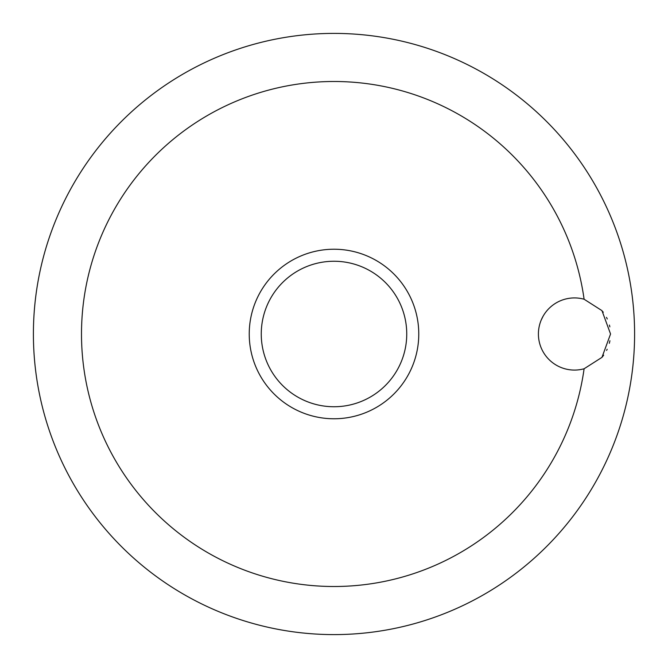 <?xml version="1.0" encoding="UTF-8"?>
<svg xmlns="http://www.w3.org/2000/svg" width="668" height="668" viewBox="0 0 668 668"><rect width="100%" height="100%" fill="white"/><g stroke="black" fill="none" stroke-linecap="round" stroke-linejoin="round"><path stroke-width="1" d="M610.552 334L601.96 357.363L584.099 368.769A36.072 36.072 0 0 1 538.408 334A36.072 36.072 0 0 1 584.099 299.231L601.96 310.637L610.552 334M584.099 299.231A252.504 252.504 0 0 0 316.574 82.097A252.504 252.504 0 0 0 81.496 334A252.504 252.504 0 0 0 316.574 585.903A252.504 252.504 0 0 0 584.099 368.769M33.4 334A300.6 300.6 0 0 0 334 634.6A300.6 300.6 0 0 0 634.6 334A300.6 300.6 0 0 0 334 33.4A300.6 300.6 0 0 0 33.4 334A300.6 300.6 0 0 0 334 634.6A300.6 300.6 0 0 0 634.6 334A300.6 300.6 0 0 0 334 33.4A300.6 300.6 0 0 0 33.4 334M609.842 326.886L609.425 325.065M607.27 318.97L606.486 317.367M603.271 312.265L602.678 311.497M543.092 316.223L541.272 319.922M334 418.769A84.769 84.769 0 0 0 418.769 334A84.769 84.769 0 0 0 334 249.231A84.769 84.769 0 0 0 249.231 334A84.769 84.769 0 0 0 334 418.769A84.769 84.769 0 0 1 249.231 334A84.769 84.769 0 0 1 334 249.231M602.311 356.946L603.672 355.192M606.602 350.408L607.162 349.272M609.325 343.319L609.917 340.755M406.745 334A72.745 72.745 0 0 0 334 261.255A72.745 72.745 0 0 0 261.255 334A72.745 72.745 0 0 0 334 406.745A72.745 72.745 0 0 0 406.745 334"/></g></svg>
